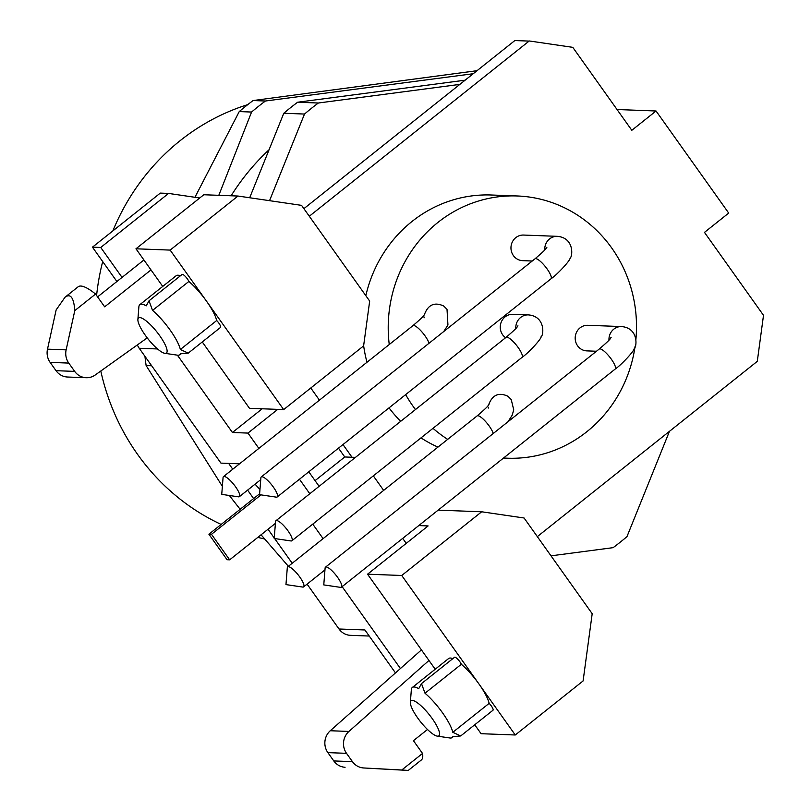 <?xml version="1.0" encoding="UTF-8"?>
<svg xmlns="http://www.w3.org/2000/svg" width="811" height="811" viewBox="0 0 811 811"><rect width="100%" height="100%" fill="white"/><g stroke="black" fill="none" stroke-linecap="round" stroke-linejoin="round"><path stroke-width="1.22" d="M116.896 281.508L92.454 247.162L160.284 193.109L168.566 193.423L199.719 197.996M303.902 208.65L514.853 40.55L529.117 41.087M395.474 672.917L364.92 629.975L339.018 629.001A15.997 15.135 92.2 0 0 350.524 635.337L369.228 636.037M318.723 486.641A15.997 3.274 -35.4 0 0 318.662 485.688L308.788 471.809M259.621 493.787L208.903 534.206L227.06 559.732L229.655 559.833L211.489 534.307L260.97 494.882M275.405 523.369L229.655 559.833M208.903 534.206L211.489 534.307M323.092 538.636L312.762 524.119M373.324 475.864L383.654 490.381M315.063 480.639L344.756 456.978L355.441 457.374M551.004 555.839L613.126 547.658A272.009 257.34 92.2 0 0 626.974 536.618L669.47 431.32M459.847 84.385L318.358 103.007A272.009 257.34 92.2 0 0 304.51 114.047L269.546 200.672M249.687 197.752L283.789 113.266A272.009 257.34 -87.8 0 1 297.637 102.227L465.119 80.188M297.637 102.227L318.358 103.007M283.789 113.266L304.51 114.047M309.305 216.243L529.259 40.966L572.789 47.352L631.82 130.297L656.048 110.995L728.704 213.08L704.475 232.382L763.506 315.327L757.292 361.351L537.328 536.629M617.029 109.526L656.048 110.995M342.982 444.56L352.015 457.252M437.97 447.104A131.21 124.134 -87.8 0 1 421 437.879M400.685 421.335A131.21 124.134 -87.8 0 1 389.037 407.862M366.988 362.264A131.21 124.134 -87.8 0 1 363.642 345.729M365.832 295.67A131.21 124.134 -87.8 0 1 491.405 195.005L517.306 195.978A131.21 124.134 -87.8 0 1 635.905 339.434M363.612 345.891L283.678 409.596L170.148 250.092L237.978 196.039L301.56 205.365L369.674 301.074L363.612 345.891M202.263 341.958L249.484 408.308L283.678 409.596M170.148 250.092L135.964 248.795L203.794 194.752L237.978 196.039M137.383 344.908A15.997 15.135 92.2 0 0 139.208 348.264L220.947 463.111L239.549 463.811M635.074 346.409A131.21 124.134 -87.8 0 1 586.829 431.726A131.21 124.134 -87.8 0 1 507.412 458.205A131.21 124.134 -87.8 0 1 503.57 458.002M447.682 439.359A131.21 124.134 -87.8 0 1 432.993 428.32M415.475 409.545A131.21 124.134 -87.8 0 1 405.662 394.612M389.25 344.523A131.21 124.134 -87.8 0 1 517.306 195.978M507.929 396.255C498.735 391.997 492.277 394.906 488.577 404.983M488.303 407.203L488.293 408.085M596.47 351.244L586.809 350.879A12.804 12.114 -87.8 0 1 575.729 341.938A12.804 12.114 -87.8 0 1 580.027 327.877A12.804 12.114 -87.8 0 1 587.772 325.292L621.55 326.569A12.804 12.114 -87.8 0 0 613.805 329.154A12.804 12.114 -87.8 0 0 608.98 340.174M505.588 337.731A12.804 12.114 -87.8 0 1 505.091 316.888A12.804 12.114 -87.8 0 1 512.846 314.303L528.387 314.891A12.804 12.114 -87.8 0 0 520.632 317.466A12.804 12.114 -87.8 0 0 515.806 328.496M443.729 331.547L447.946 325.008L447.013 309.326L443.718 306.021C434.514 301.763 428.056 304.672 424.356 314.749M424.082 316.969L424.072 317.861M532.249 261.01L522.588 260.645A12.804 12.114 -87.8 0 1 511.508 251.704A12.804 12.114 -87.8 0 1 515.806 237.643A12.804 12.114 -87.8 0 1 523.561 235.058L557.329 236.336A12.804 12.114 -87.8 0 0 549.584 238.921A12.804 12.114 -87.8 0 0 544.759 249.94M261.973 476.746A12.804 3.214 -128.5 0 0 261.264 476.939A12.804 3.214 -128.5 0 0 260.889 477.801L259.55 494.669L276.298 497.143A12.804 3.214 -128.5 0 0 277.22 496.961A12.804 3.214 -128.5 0 0 272.587 486.022A12.804 3.214 -128.5 0 0 261.973 476.746M224.16 476.442A12.804 3.214 -128.5 0 0 223.451 476.635A12.804 3.214 -128.5 0 0 223.076 477.497L221.738 494.365L238.485 496.839A12.804 3.214 -128.5 0 0 239.407 496.656A12.804 3.214 -128.5 0 0 234.774 485.718A12.804 3.214 -128.5 0 0 224.16 476.442M92.454 247.162L100.736 247.467L168.566 193.423M135.964 248.795L162.737 286.415M150.988 269.911L104.66 306.822L95.566 294.058L74.794 310.613L66.137 349.855A15.997 15.135 92.2 0 0 68.773 363.085L74.683 371.387A15.997 15.135 92.2 0 0 86.189 377.723A15.997 15.135 92.2 0 0 95.232 374.986L147.237 337.873M95.566 294.058A48.001 12.064 -128.5 0 0 78.13 286.79L65.042 297.221L56.152 309.903L47.494 349.156L66.137 349.855M86.189 377.723L67.546 377.024A15.997 15.135 -87.8 0 1 56.03 370.688L50.12 362.375A15.997 15.135 -87.8 0 1 47.494 349.156M74.794 310.613C73.821 297.657 70.567 293.197 65.042 297.221M97.584 296.897L143.912 259.976M427.498 729.484L413.448 740.686L422.531 753.449A48.001 12.064 51.5 0 1 421.325 760.008L408.237 770.44L363.723 767.966A15.997 15.135 -87.8 0 1 352.44 761.641L346.52 753.328A15.997 15.135 -87.8 0 1 348.933 731.441L428.958 660.468M421.436 649.895L330.28 730.741A15.997 15.135 92.2 0 0 327.877 752.628L333.787 760.941A15.997 15.135 92.2 0 0 345.07 767.267M408.237 770.44L401.759 770.004L422.531 753.449M401.759 770.004L363.723 767.966M524.078 517.996L592.192 613.704L583.099 680.946L515.269 734.989L401.739 575.486L481.683 511.782L524.078 517.996M474.729 724.781L481.085 733.702L515.269 734.989M418.76 525.579L428.117 525.933L367.555 574.198L435.203 669.237M367.555 574.198L401.739 575.486M461.337 664.27L425.005 693.223L421.487 683.612L454.545 657.275A5.596 1.409 51.5 0 1 457.779 659.242A5.596 1.409 51.5 0 1 461.337 664.27A32.004 8.039 51.5 0 1 478.936 683.947A32.004 8.039 51.5 0 1 489.155 703.35A5.596 1.409 51.5 0 1 492.987 710.233L460.709 735.952L452.812 732.303L489.155 703.35M410.356 702.296A22.404 5.626 -128.5 0 0 417.726 718.029A22.404 5.626 -128.5 0 0 437.311 736.135A22.404 5.626 -128.5 0 0 429.374 714.795A22.404 5.626 -128.5 0 0 410.356 702.296L411.349 689.644A32.004 8.039 51.5 0 1 412.302 687.485L448.635 658.532A32.004 8.039 51.5 0 1 452.842 658.623M425.005 693.223A32.004 8.039 51.5 0 1 452.812 732.303M412.302 687.485A32.004 8.039 51.5 0 1 418.709 688.661L421.487 683.612M460.709 735.952L452.852 736.631A32.004 8.039 51.5 0 1 452.183 737.544A32.004 8.039 51.5 0 1 449.872 737.98L437.311 736.135M188.872 281.458L152.539 310.41L149.031 300.79L182.08 274.453A5.596 1.409 51.5 0 1 185.314 276.419A5.596 1.409 51.5 0 1 188.872 281.458A32.004 8.039 51.5 0 1 206.481 301.134A32.004 8.039 51.5 0 1 216.689 320.527A5.596 1.409 51.5 0 1 220.521 327.421L188.243 353.13L180.356 349.49L216.689 320.527M137.89 319.473A22.404 5.626 -128.5 0 0 145.26 335.217A22.404 5.626 -128.5 0 0 164.856 353.312A22.404 5.626 -128.5 0 0 156.918 331.983A22.404 5.626 -128.5 0 0 137.89 319.473L138.884 306.822A32.004 8.039 51.5 0 1 139.837 304.672L176.169 275.71A32.004 8.039 51.5 0 1 180.377 275.811M188.243 353.13L180.387 353.819A32.004 8.039 51.5 0 1 179.728 354.721A32.004 8.039 51.5 0 1 177.406 355.167L232.433 432.496L262.186 408.785M152.539 310.41A32.004 8.039 51.5 0 1 180.356 349.49M149.031 300.79L146.244 305.838A32.004 8.039 51.5 0 0 139.837 304.672M438.133 510.139L481.683 511.782M344.756 456.978L338.481 448.148M122.045 277.403L100.736 247.467M400.421 668.528L342.13 586.637M406.25 543.36L402.702 538.382M310.785 387.993L319.433 400.147M258.871 448.412L247.973 433.084L277.727 409.373M232.433 432.496L247.973 433.084M268.025 529.248L274.25 537.997M274.635 538.534L292.213 563.25M307.085 584.133L339.018 629.001M276.632 520.55A12.804 3.214 -128.5 0 0 275.922 520.743A12.804 3.214 -128.5 0 0 275.547 521.605L274.209 538.474L290.946 540.947A12.804 3.214 -128.5 0 0 291.879 540.765A12.804 3.214 -128.5 0 0 287.246 529.826A12.804 3.214 -128.5 0 0 276.632 520.55M288.381 566.666A12.804 3.214 -128.5 0 0 287.672 566.869A12.804 3.214 -128.5 0 0 287.297 567.73L285.959 584.599L302.706 587.063A12.804 3.214 -128.5 0 0 303.628 586.89A12.804 3.214 -128.5 0 0 298.995 575.952A12.804 3.214 -128.5 0 0 288.381 566.666M326.194 566.97A12.804 3.214 -128.5 0 0 325.485 567.173A12.804 3.214 -128.5 0 0 325.11 568.035L323.771 584.903L340.508 587.367A12.804 3.214 -128.5 0 0 341.441 587.194A12.804 3.214 -128.5 0 0 336.808 576.256A12.804 3.214 -128.5 0 0 326.194 566.97M259.966 489.408A232.007 219.497 -87.8 0 1 255.07 484.177M231.115 195.775A232.007 219.497 -87.8 0 1 269.07 149.721M473.208 73.73L265.43 101.01L253.093 100.544A272.009 257.34 92.2 0 0 239.245 111.583L194.944 197.286M239.245 111.583L251.572 112.05A272.009 257.34 -87.8 0 1 265.43 101.01M251.572 112.05L218.808 195.319M228.651 463.405L232.777 469.204M247.619 490.118L253.61 498.583M144.936 356.303A272.009 257.34 92.2 0 0 146.132 365.558L151.667 365.771M146.132 365.558L222.376 486.326M229.341 495.491L240.157 509.308M261.051 534.804L288.381 566.301M477.02 70.699L253.093 100.544M264.558 538.95A224.008 211.935 -87.8 0 1 257.807 537.389M221.17 524.433A224.008 211.935 -87.8 0 1 100.797 371.012M96.59 295.498A224.008 211.935 -87.8 0 1 102.693 261.558M112.871 230.882A224.008 211.935 -87.8 0 1 247.74 104.629M299.472 479.23L309.802 493.747M546.888 247.264C545.225 248.795 549.067 246.787 535.007 258.81A12.804 3.214 51.5 0 1 535.716 258.618A12.804 3.214 51.5 0 1 546.33 267.894A12.804 3.214 51.5 0 1 550.963 278.832C557.765 274.209 570.691 259.895 570.021 258.222C572.627 256.965 574.675 237.826 557.329 236.336M424.782 314.131C423.16 315.621 426.819 313.786 412.89 325.687A12.804 3.214 51.5 0 1 413.6 325.485A12.804 3.214 51.5 0 1 425.015 335.845A12.804 3.214 51.5 0 1 429.009 343.276M56.03 370.688L74.683 371.387M50.12 362.375L68.773 363.085M330.28 730.741L348.933 731.441M327.877 752.628L346.52 753.328M333.787 760.941L352.44 761.641M139.208 348.264L157.547 348.953M517.945 325.809C516.283 327.35 520.125 325.333 506.054 337.366A12.804 3.214 51.5 0 1 506.774 337.163A12.804 3.214 51.5 0 1 517.388 346.439A12.804 3.214 51.5 0 1 522.01 357.387C528.823 352.765 541.738 338.451 541.079 336.768C543.684 335.521 545.722 316.371 528.387 314.891M489.003 404.365C487.381 405.855 491.04 404.02 477.111 415.911A12.804 3.214 51.5 0 1 477.821 415.719A12.804 3.214 51.5 0 1 489.236 426.079A12.804 3.214 51.5 0 1 493.23 433.5M611.109 337.488C609.446 339.028 613.288 337.011 599.228 349.044A12.804 3.214 51.5 0 1 599.937 348.842A12.804 3.214 51.5 0 1 610.551 358.127A12.804 3.214 51.5 0 1 615.184 369.066C621.986 364.443 634.901 350.129 634.243 348.446C636.848 347.199 638.896 328.05 621.55 326.569M503.499 458.063L507.412 458.205M535.007 258.81L261.264 476.939M550.963 278.832L277.22 496.961M412.89 325.687L223.451 476.635M260.736 479.656L239.407 496.656M453.278 736.672L452.183 737.544M180.812 353.849L179.728 354.721M164.856 353.312L177.406 355.167M506.054 337.366L275.922 520.743M522.01 357.387L291.879 540.765M507.95 421.771L512.116 415.344L513.748 409.92L511.234 399.559L507.929 396.244M477.111 415.911L287.672 566.869M324.958 569.89L303.628 586.89M599.228 349.044L325.485 567.173M615.184 369.066L341.441 587.194"/></g></svg>
